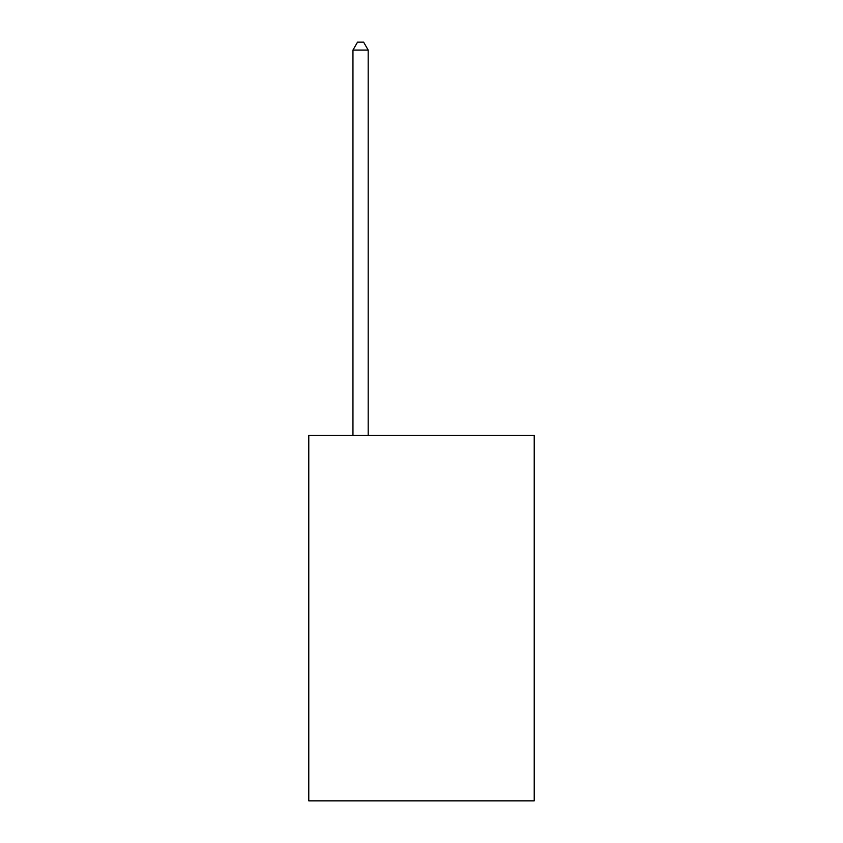 <?xml version="1.0" encoding="UTF-8"?>
<svg xmlns="http://www.w3.org/2000/svg" width="843" height="843" viewBox="0 0 843 843"><rect width="100%" height="100%" fill="white"/><g stroke="black" fill="none" stroke-linecap="round" stroke-linejoin="round"><path stroke-width="1.26" d="M534.22 435.273L534.22 800.85L308.78 800.85L308.78 435.273L534.22 435.273M368.191 435.273L368.191 50.074L352.954 50.074L352.954 435.273M352.954 50.074L357.527 42.15L363.618 42.15L368.191 50.074"/></g></svg>
